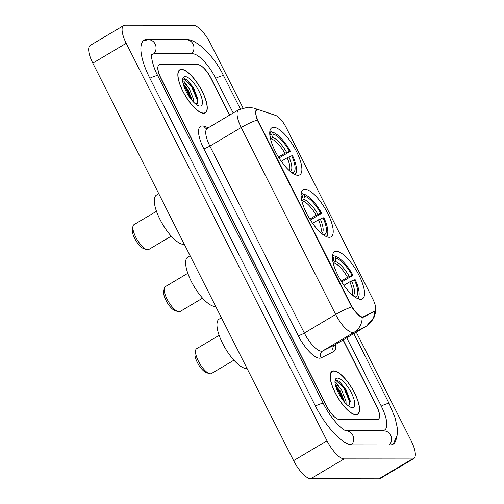 <?xml version="1.0" encoding="UTF-8"?>
<svg xmlns="http://www.w3.org/2000/svg" width="504" height="504" viewBox="0 0 504 504"><rect width="100%" height="100%" fill="white"/><g stroke="black" fill="none" stroke-linecap="round" stroke-linejoin="round"><path stroke-width="0.76" d="M329.263 237.302A27.361 9.267 59.3 0 0 331.109 236.83A27.361 9.267 59.3 0 0 326.46 210.937A27.361 9.267 59.3 0 0 305.021 189.315A27.361 9.267 59.3 0 0 303.169 189.787A27.361 9.267 59.3 0 0 307.824 215.681A27.361 9.267 59.3 0 0 329.263 237.302M297.933 175.285A27.361 9.267 59.3 0 0 299.786 174.812A27.361 9.267 59.3 0 0 295.13 148.919A27.361 9.267 59.3 0 0 273.691 127.298A27.361 9.267 59.3 0 0 271.845 127.77A27.361 9.267 59.3 0 0 276.494 153.663A27.361 9.267 59.3 0 0 297.933 175.285M360.593 299.326A27.361 9.267 59.3 0 0 362.439 298.853A27.361 9.267 59.3 0 0 357.79 272.96A27.361 9.267 59.3 0 0 336.351 251.338A27.361 9.267 59.3 0 0 334.499 251.811A27.361 9.267 59.3 0 0 339.154 277.704A27.361 9.267 59.3 0 0 360.593 299.326M362.527 316.972A13.936 4.719 59.3 0 0 363.371 316.789L374.51 311.214A13.936 4.719 59.3 0 0 374.611 311.157A13.936 4.719 59.3 0 0 372.878 299.181L286.14 127.462A13.936 4.719 59.3 0 0 275.606 115.422L258.823 109.822A13.936 4.719 59.3 0 0 256.851 109.872A13.936 4.719 59.3 0 0 258.584 121.855L350.967 304.744A13.936 4.719 59.3 0 0 362.527 316.972M229.522 115.177L210.855 78.227A15.485 5.248 59.3 0 0 198.009 64.638L160.108 64.6A15.485 5.248 59.3 0 0 159.062 64.865A15.485 5.248 59.3 0 0 160.99 78.177L326.548 405.934A15.485 5.248 59.3 0 0 339.394 419.523L377.294 419.561A15.485 5.248 59.3 0 0 378.34 419.29A15.485 5.248 59.3 0 0 376.419 405.985L343.079 339.986M233.201 112.99L215.643 78.227A27.871 9.444 59.3 0 0 192.522 53.77L154.621 53.733A27.871 9.444 59.3 0 0 152.737 54.218A27.871 9.444 59.3 0 0 151.49 55.509M345.038 430.385L382.782 430.422A27.871 9.444 59.3 0 0 384.665 429.944A27.871 9.444 59.3 0 0 381.207 405.991L346.758 337.8M242.985 107.888L210.401 43.382A20.645 6.993 59.3 0 0 193.278 25.269L125.055 25.2A20.645 6.993 59.3 0 0 123.663 25.553A20.645 6.993 59.3 0 0 126.227 43.3L327.001 440.773A20.645 6.993 59.3 0 0 344.131 458.892L412.348 458.961A20.645 6.993 59.3 0 0 413.746 458.602A20.645 6.993 59.3 0 0 411.182 440.861L356.271 332.149M123.663 25.553L90.254 45.398A20.645 6.993 59.3 0 0 92.818 63.139L293.599 460.618A20.645 6.993 59.3 0 0 310.722 478.731L378.945 478.8A20.645 6.993 59.3 0 0 380.337 478.447L413.746 458.602M188.641 39.936A44.39 15.038 59.3 0 0 185.207 39.287L147.307 39.249A44.39 15.038 59.3 0 0 144.302 40.011A44.39 15.038 59.3 0 0 149.814 78.164L315.378 405.922A44.39 15.038 59.3 0 0 352.201 444.875L390.102 444.912A44.39 15.038 59.3 0 0 393.101 444.144A44.39 15.038 59.3 0 0 396.289 438.549M355.944 414.786A25.036 8.48 59.3 0 0 357.638 414.357A25.036 8.48 59.3 0 0 353.38 390.657A25.036 8.48 59.3 0 0 333.761 370.875A25.036 8.48 59.3 0 0 332.067 371.303A25.036 8.48 59.3 0 0 336.326 395.004A25.036 8.48 59.3 0 0 355.944 414.786M203.641 113.287A25.036 8.48 59.3 0 0 205.336 112.852A25.036 8.48 59.3 0 0 201.077 89.158A25.036 8.48 59.3 0 0 181.465 69.369A25.036 8.48 59.3 0 0 179.771 69.804A25.036 8.48 59.3 0 0 184.029 93.498A25.036 8.48 59.3 0 0 203.641 113.287M375.625 309.298L375.48 312.436L374.308 316.966L366.597 326.019A20.645 6.993 -120.7 0 1 366.446 326.101A18.068 16.991 -116.6 0 0 374.566 311.39L362.88 317.375L361.437 317.262C358.772 315.838 355.534 312.411 351.716 306.98L257.273 120.015C255.352 114.093 255.131 110.672 256.612 109.74L257.223 109.715M374.566 311.39L374.018 311.8M229.673 115.088L211.17 78.454A15.485 5.248 59.3 0 0 198.324 64.865L160.026 64.827A15.485 5.248 59.3 0 0 158.981 65.092A15.485 5.248 59.3 0 0 160.902 78.404L326.239 405.707A15.485 5.248 59.3 0 0 339.079 419.296L377.383 419.334A15.485 5.248 59.3 0 0 378.428 419.063A15.485 5.248 59.3 0 0 376.501 405.758L343.23 339.891M333.875 371.101A24.778 8.392 59.3 0 0 332.199 371.53A24.778 8.392 59.3 0 0 336.414 394.979A24.778 8.392 59.3 0 0 355.83 414.559A24.778 8.392 59.3 0 0 357.506 414.137A24.778 8.392 59.3 0 0 353.291 390.682A24.778 8.392 59.3 0 0 333.875 371.101M334.977 382.309L336.143 382.712L339.614 387.469A11.668 3.95 59.3 0 0 335.506 385.075A11.668 3.95 59.3 0 0 335.406 385.081M339.614 387.469L341.706 390.367L345.996 401.127L346.097 403.849M335.582 385.793L340.383 391.154L344.736 402.394M348.611 406.029L350.261 400.951L346.053 389.762L339.091 381.295L336.804 380.262L335.777 380.52L334.958 381.49M352.309 407.591A16.834 5.702 59.3 0 0 351.357 392.837A16.834 5.702 59.3 0 0 337.396 378.069A16.834 5.702 59.3 0 0 335.072 380.375A16.834 5.702 59.3 0 0 339.948 395.741A16.834 5.702 59.3 0 0 351.105 407.377A16.834 5.702 59.3 0 0 352.309 407.591M335.538 380.696L336.187 380.627L343.766 387.828L349.625 401.701L349.858 404.933M336.262 387.986L338.461 390.978L343.167 400.491M339.016 381.238L344.427 387.437L350.318 401.474M335.689 386.177L339.129 390.587L344.434 402.047M181.579 69.596A24.778 8.392 59.3 0 0 179.903 70.025A24.778 8.392 59.3 0 0 184.118 93.479A24.778 8.392 59.3 0 0 203.528 113.06A24.778 8.392 59.3 0 0 205.204 112.631A24.778 8.392 59.3 0 0 200.989 89.177A24.778 8.392 59.3 0 0 181.579 69.596M182.675 80.81L183.847 81.213L187.312 85.97A11.668 3.95 59.3 0 0 183.21 83.576A11.668 3.95 59.3 0 0 183.103 83.576M187.312 85.97L189.409 88.868L193.694 99.628L193.794 102.35M183.28 84.294L188.08 89.655L192.433 100.895M196.314 104.53L197.959 99.445L193.75 88.257L186.795 79.79L184.508 78.756L183.475 79.021L182.662 79.985M200.012 106.092A16.834 5.702 59.3 0 0 199.055 91.337A16.834 5.702 59.3 0 0 185.094 76.57A16.834 5.702 59.3 0 0 182.769 78.876A16.834 5.702 59.3 0 0 187.652 94.242A16.834 5.702 59.3 0 0 198.809 105.878A16.834 5.702 59.3 0 0 200.012 106.092M183.236 79.191L183.891 79.128L191.47 86.329L197.322 100.202L197.562 103.427M183.966 86.486L186.165 89.479L190.865 98.986M186.719 79.739L192.131 85.932L198.015 99.968M183.387 84.678L186.827 89.082L192.131 100.548M219.139 335.336L196.61 348.718A14.452 4.895 59.3 0 0 195.59 350.45L194.998 353.6A11.876 4.019 59.3 0 0 198.444 364.436A11.876 4.019 59.3 0 0 206.312 372.645L209.362 373.634A14.452 4.895 59.3 0 0 210.395 373.817A14.452 4.895 59.3 0 0 211.371 373.571L233.9 360.19M195.59 350.45A14.452 4.895 59.3 0 0 199.779 363.642A14.452 4.895 59.3 0 0 209.362 373.634M332.419 256.303A24.57 8.322 59.3 0 1 332.892 256.133L333.591 255.723L334.883 256.133A24.57 8.322 59.3 0 1 335.582 256.322A24.57 8.322 59.3 0 1 353.014 275.31L352.088 275.31A22.195 7.516 59.3 0 0 335.941 258.231L335.097 261.425L333.27 263.378M341.126 281.1L347.514 277.307L352.088 275.31M355.849 297.637L355.478 296.9A22.195 7.516 59.3 0 0 354.375 279.833L349.801 281.837L343.917 285.327M221.439 317.759L219.139 319.127A28.388 9.614 59.3 0 0 223.971 345.996A28.388 9.614 59.3 0 0 246.217 368.43A28.388 9.614 59.3 0 0 246.998 368.367M353.014 275.31L341.699 282.013M335.582 256.322L334.366 255.925A25.603 8.675 59.3 0 0 333.591 255.723M358.142 298.803A25.603 8.675 59.3 0 0 358.76 297.001L358.993 295.741A24.57 8.322 59.3 0 0 355.301 279.833L354.375 279.833M332.924 261.897L333.95 258.231L332.445 255.988M357.5 298.532A24.57 8.322 59.3 0 0 358.993 295.741M333.95 258.231A22.195 7.516 59.3 0 0 332.508 259.308M335.941 258.231L334.883 256.133M354.161 296.478L355.478 296.9M187.809 273.313L165.281 286.694A14.452 4.895 59.3 0 0 164.26 288.427L163.674 291.577A11.876 4.019 59.3 0 0 167.114 302.413A11.876 4.019 59.3 0 0 174.982 310.622L178.032 311.617A14.452 4.895 59.3 0 0 179.065 311.8A14.452 4.895 59.3 0 0 180.041 311.548L202.57 298.166M164.26 288.427A14.452 4.895 59.3 0 0 168.449 301.625A14.452 4.895 59.3 0 0 178.032 311.617M301.09 194.286A24.57 8.322 59.3 0 1 301.562 194.109L302.261 193.7L303.559 194.116A24.57 8.322 59.3 0 1 304.252 194.305A24.57 8.322 59.3 0 1 321.684 213.287L320.758 213.287A22.195 7.516 59.3 0 0 304.618 196.207L303.767 199.401L301.94 201.354M309.803 219.076L316.184 215.29L320.758 213.287M324.519 235.614L324.148 234.877A22.195 7.516 59.3 0 0 323.045 217.816L318.471 219.813L312.587 223.31M190.109 255.742L187.809 257.103A28.388 9.614 59.3 0 0 192.641 283.973A28.388 9.614 59.3 0 0 214.887 306.413A28.388 9.614 59.3 0 0 215.668 306.344M321.684 213.287L310.369 219.996M304.252 194.305L303.036 193.908A25.603 8.675 59.3 0 0 302.261 193.7M326.812 236.786A25.603 8.675 59.3 0 0 327.43 234.984L327.663 233.724A24.57 8.322 59.3 0 0 323.971 217.816L323.045 217.816M301.6 199.874L302.62 196.207L301.115 193.971M326.17 236.508A24.57 8.322 59.3 0 0 327.663 233.724M302.62 196.207A22.195 7.516 59.3 0 0 301.178 197.291M304.618 196.207L303.559 194.116M322.837 234.454L324.148 234.877M156.479 211.296L133.951 224.677A14.452 4.895 59.3 0 0 132.93 226.409L132.344 229.559A11.876 4.019 59.3 0 0 135.784 240.395A11.876 4.019 59.3 0 0 143.653 248.604L146.702 249.593A14.452 4.895 59.3 0 0 147.735 249.776A14.452 4.895 59.3 0 0 148.712 249.53L171.24 236.149M132.93 226.409A14.452 4.895 59.3 0 0 137.12 239.602A14.452 4.895 59.3 0 0 146.702 249.593M269.76 132.262A24.57 8.322 59.3 0 1 270.232 132.092L270.932 131.676L272.229 132.092A24.57 8.322 59.3 0 1 272.922 132.281A24.57 8.322 59.3 0 1 290.354 151.269L289.428 151.269A22.195 7.516 59.3 0 0 273.288 134.19L272.437 137.384L270.61 139.337M278.473 157.059L284.854 153.266L289.428 151.269M293.189 173.597L292.818 172.859A22.195 7.516 59.3 0 0 291.715 155.793L287.141 157.796L281.257 161.286M158.779 193.719L156.479 195.086A28.388 9.614 59.3 0 0 161.311 221.955A28.388 9.614 59.3 0 0 183.557 244.39A28.388 9.614 59.3 0 0 184.338 244.32M290.354 151.269L279.04 157.972M272.922 132.281L271.706 131.884A25.603 8.675 59.3 0 0 270.932 131.676M295.489 174.762A25.603 8.675 59.3 0 0 296.1 172.96L296.339 171.7A24.57 8.322 59.3 0 0 292.641 155.793L291.715 155.793M270.27 137.85L271.291 134.184L269.785 131.947M294.84 174.491A24.57 8.322 59.3 0 0 296.339 171.7M271.291 134.184A22.195 7.516 59.3 0 0 269.854 135.267M273.288 134.19L272.229 132.092M291.507 172.437L292.818 172.859M363.371 316.789L362.168 317.501A18.068 16.991 -116.6 0 1 354.035 332.312A20.645 6.993 -120.7 0 1 352.787 332.583A20.645 6.993 -120.7 0 1 335.658 314.464A18.068 3.358 -26.8 0 1 351.716 306.98M374.51 311.214L370.875 313.375M258.584 121.855L258.174 122.094M350.967 304.744L350.557 304.989M149.864 78.259A8.259 1.537 -26.8 0 1 157.878 75.934C151.609 64.424 150.923 53.33 151.635 54.224M143.388 40.704L148.466 39.721A8.259 7.617 90.1 0 1 155.137 44.012A8.259 7.617 90.1 0 1 153.859 53.802M148.466 39.721L186.367 39.759A8.259 7.617 90.1 0 1 193.038 44.05A8.259 7.617 90.1 0 1 191.822 53.77M186.367 39.759C194.985 38.077 213.929 55.257 223.7 75.997A8.259 1.537 153.2 0 0 215.687 78.322M353.827 333.604L389.264 403.754A8.259 1.537 153.2 0 0 381.251 406.079M389.397 444.912A8.259 7.617 -89.9 0 0 390.619 435.185A8.259 7.617 -89.9 0 0 383.947 430.895L346.185 430.857A8.259 7.617 -89.9 0 1 352.718 435.147A8.259 7.617 -89.9 0 1 351.527 444.843M315.428 406.016A8.259 1.537 -26.8 0 1 323.436 403.691L157.878 75.934M92.818 63.139L126.227 43.3M378.945 478.8L412.348 458.961M310.722 478.731L344.131 458.892M293.599 460.618L327.001 440.773M159.692 64.846L160.108 64.6M197.631 64.865L198.009 64.638M184.414 39.759L185.207 39.287M381.988 430.895L382.782 430.422M335.614 344.421A25.811 8.744 -120.7 0 1 333.554 351.641L321.136 357.846A25.811 8.744 -120.7 0 1 298.173 335.544L203.729 148.579A5.16 0.958 153.2 0 0 209.897 146.103L304.34 333.068A20.645 6.993 59.3 0 0 321.47 351.181A20.645 6.993 59.3 0 0 322.718 350.91L335.129 344.698A20.645 6.993 59.3 0 0 335.28 344.616L334.662 345.019M203.729 148.579A25.811 8.744 -120.7 0 1 202.268 125.956A25.811 8.744 -120.7 0 1 204.17 126.296L208.417 127.714M207.333 128.356A20.645 6.993 59.3 0 0 209.897 146.103L241.214 127.499A20.645 6.993 -120.7 0 1 238.65 109.752L206.716 128.715M333.554 351.641A5.16 4.857 63.4 0 1 335.129 344.698L366.446 326.101L354.035 332.312L322.718 350.91A5.16 4.857 63.4 0 0 321.136 357.846M257.273 120.015A18.068 3.358 153.2 0 0 241.214 127.499L335.658 314.464L304.34 333.068A5.16 0.958 153.2 0 1 298.173 335.544M273.817 114.824A18.068 15.826 -71.5 0 0 272.664 114.383L274.019 114.893M257.191 109.702A18.068 15.826 -71.5 0 0 253.959 108.139L272.664 114.383M377.383 419.334L376.998 419.561M206.495 128.633A5.16 4.523 108.5 0 1 204.17 126.296M347.514 277.307A19.102 6.47 59.3 0 0 333.957 262.968M352.113 294.783A19.102 6.47 59.3 0 0 349.801 281.837M349.285 276.431A19.858 6.728 59.3 0 0 335.097 261.425M353.121 295.653A19.858 6.728 59.3 0 0 351.571 280.961M316.184 215.29A19.102 6.47 59.3 0 0 302.627 200.951M320.783 232.76A19.102 6.47 59.3 0 0 318.471 219.813M317.955 214.414A19.858 6.728 59.3 0 0 303.767 199.401M321.791 233.629A19.858 6.728 59.3 0 0 320.242 218.938M284.854 153.266A19.102 6.47 59.3 0 0 271.297 138.928M289.454 170.743A19.102 6.47 59.3 0 0 287.141 157.796M286.625 152.391A19.858 6.728 59.3 0 0 272.437 137.384M290.462 171.612A19.858 6.728 59.3 0 0 288.912 156.92M374.611 311.157L370.925 313.349M256.851 109.872L255.956 110.407M223.7 75.997L240.314 108.883M346.046 430.857L346.235 430.87C340.578 429.106 329.799 416.619 323.436 403.691M392.062 444.616L393.656 443.079L397.032 435.815L397.423 431.915L397.133 427.014L394.979 417.583L389.264 403.754M151.515 54.942L152.737 54.218M253.959 108.139L248.069 107.176L238.65 109.752M158.981 65.092L158.514 65.369M378.428 419.063L377.635 419.536M366.597 326.019L335.28 344.616M331.153 372.147L332.199 371.53M356.46 414.754L357.506 414.137M178.857 70.648L179.903 70.025M204.164 113.249L205.204 112.631"/></g></svg>
